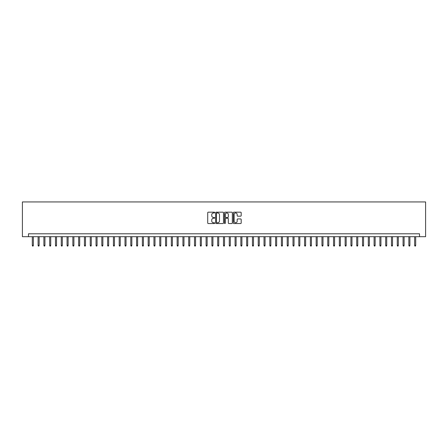 <?xml version="1.0" encoding="UTF-8"?>
<svg xmlns="http://www.w3.org/2000/svg" width="448" height="448" viewBox="0 0 448 448"><rect width="100%" height="100%" fill="white"/><g stroke="black" fill="none" stroke-linecap="round" stroke-linejoin="round"><path stroke-width="0.67" d="M214.732 212.57A0.398 0.398 0 0 0 214.334 212.173L208.292 212.173A0.571 0.571 0 0 0 207.721 212.744L207.721 222.975A0.571 0.571 0 0 0 208.292 223.546L214.334 223.546A0.398 0.398 0 0 0 214.732 223.149A0.398 0.398 0 0 0 214.334 222.751L213.55 222.751A1.82 1.82 0 0 1 211.73 220.931L211.73 220.074A1.82 1.82 0 0 1 213.55 218.26L214.334 218.26A0.398 0.398 0 0 0 214.732 217.857A0.398 0.398 0 0 0 214.334 217.459L213.55 217.459A1.82 1.82 0 0 1 211.73 215.639L211.73 214.788A1.82 1.82 0 0 1 213.55 212.968L214.334 212.968A0.398 0.398 0 0 0 214.732 212.57M240.621 216.182A0.571 0.571 0 0 0 241.186 215.611L241.186 212.744A0.571 0.571 0 0 0 240.621 212.173L233.906 212.173A0.571 0.571 0 0 0 233.341 212.744L233.341 222.975A0.571 0.571 0 0 0 233.906 223.546L240.621 223.546A0.571 0.571 0 0 0 241.186 222.975L241.186 219.509A0.571 0.571 0 0 0 240.621 218.938L237.748 218.938A0.571 0.571 0 0 0 237.177 219.509L237.177 221.228A1.523 1.523 0 0 1 235.659 222.751A1.523 1.523 0 0 1 234.136 221.228L234.136 214.491A1.523 1.523 0 0 1 235.659 212.968A1.523 1.523 0 0 1 237.177 214.491L237.177 215.611A0.571 0.571 0 0 0 237.748 216.182L240.621 216.182M419.518 236.69L425.6 236.69L425.6 201.93L22.4 201.93L22.4 236.69L419.518 236.69L419.518 233.789L28.482 233.789L28.482 236.69M223.502 212.744A0.571 0.571 0 0 0 222.936 212.173L216.222 212.173A0.571 0.571 0 0 0 215.656 212.744L215.656 222.975A0.571 0.571 0 0 0 216.222 223.546L222.936 223.546A0.571 0.571 0 0 0 223.502 222.975L223.502 212.744M225.064 212.173L231.778 212.173A0.571 0.571 0 0 1 232.344 212.744L232.344 222.975A0.571 0.571 0 0 1 231.778 223.546L228.906 223.546A0.571 0.571 0 0 1 228.334 222.975L228.334 218.826A0.571 0.571 0 0 0 227.769 218.26L225.865 218.26A0.571 0.571 0 0 0 225.294 218.826L225.294 223.149A0.398 0.398 0 0 1 224.896 223.546A0.398 0.398 0 0 1 224.498 223.149L224.498 212.744A0.571 0.571 0 0 1 225.064 212.173M216.849 212.968A0.398 0.398 0 0 0 216.451 213.366L216.451 222.354A0.398 0.398 0 0 0 216.849 222.751L217.672 222.751A1.82 1.82 0 0 0 219.492 220.931L219.492 214.788A1.82 1.82 0 0 0 217.672 212.968L216.849 212.968M228.334 214.519A1.523 1.523 0 0 0 226.817 212.996A1.523 1.523 0 0 0 225.294 214.519L225.294 216.894A0.571 0.571 0 0 0 225.865 217.459L227.769 217.459A0.571 0.571 0 0 0 228.334 216.894L228.334 214.519M33.348 245.319L33.118 246.07L32.536 246.07L32.306 245.319L33.348 245.319L33.348 236.69M32.306 245.319L32.306 236.69M39.144 245.319L38.909 246.07L38.332 246.07L38.097 245.319L39.144 245.319L39.144 236.69M38.097 245.319L38.097 236.69M44.934 245.319L44.705 246.07L44.122 246.07L43.893 245.319L44.934 245.319L44.934 236.69M43.893 245.319L43.893 236.69M50.73 245.319L50.495 246.07L49.918 246.07L49.683 245.319L50.73 245.319L50.73 236.69M49.683 245.319L49.683 236.69M56.521 245.319L56.291 246.07L55.709 246.07L55.479 245.319L56.521 245.319L56.521 236.69M55.479 245.319L55.479 236.69M62.317 245.319L62.082 246.07L61.505 246.07L61.27 245.319L62.317 245.319L62.317 236.69M61.27 245.319L61.27 236.69M68.107 245.319L67.878 246.07L67.295 246.07L67.066 245.319L68.107 245.319L68.107 236.69M67.066 245.319L67.066 236.69M73.903 245.319L73.668 246.07L73.091 246.07L72.856 245.319L73.903 245.319L73.903 236.69M72.856 245.319L72.856 236.69M79.694 245.319L79.464 246.07L78.882 246.07L78.652 245.319L79.694 245.319L79.694 236.69M78.652 245.319L78.652 236.69M85.49 245.319L85.254 246.07L84.678 246.07L84.442 245.319L85.49 245.319L85.49 236.69M84.442 245.319L84.442 236.69M91.28 245.319L91.05 246.07L90.468 246.07L90.238 245.319L91.28 245.319L91.28 236.69M90.238 245.319L90.238 236.69M97.07 245.319L96.841 246.07L96.264 246.07L96.029 245.319L97.07 245.319L97.07 236.69M96.029 245.319L96.029 236.69M102.866 245.319L102.637 246.07L102.054 246.07L101.825 245.319L102.866 245.319L102.866 236.69M101.825 245.319L101.825 236.69M108.657 245.319L108.427 246.07L107.85 246.07L107.615 245.319L108.657 245.319L108.657 236.69M107.615 245.319L107.615 236.69M114.453 245.319L114.223 246.07L113.641 246.07L113.411 245.319L114.453 245.319L114.453 236.69M113.411 245.319L113.411 236.69M120.243 245.319L120.014 246.07L119.437 246.07L119.202 245.319L120.243 245.319L120.243 236.69M119.202 245.319L119.202 236.69M126.039 245.319L125.81 246.07L125.227 246.07L124.998 245.319L126.039 245.319L126.039 236.69M124.998 245.319L124.998 236.69M131.83 245.319L131.6 246.07L131.023 246.07L130.788 245.319L131.83 245.319L131.83 236.69M130.788 245.319L130.788 236.69M137.626 245.319L137.39 246.07L136.814 246.07L136.584 245.319L137.626 245.319L137.626 236.69M136.584 245.319L136.584 236.69M143.416 245.319L143.186 246.07L142.61 246.07L142.374 245.319L143.416 245.319L143.416 236.69M142.374 245.319L142.374 236.69M149.212 245.319L148.977 246.07L148.4 246.07L148.17 245.319L149.212 245.319L149.212 236.69M148.17 245.319L148.17 236.69M155.002 245.319L154.773 246.07L154.19 246.07L153.961 245.319L155.002 245.319L155.002 236.69M153.961 245.319L153.961 236.69M160.798 245.319L160.563 246.07L159.986 246.07L159.757 245.319L160.798 245.319L160.798 236.69M159.757 245.319L159.757 236.69M166.589 245.319L166.359 246.07L165.777 246.07L165.547 245.319L166.589 245.319L166.589 236.69M165.547 245.319L165.547 236.69M172.385 245.319L172.15 246.07L171.573 246.07L171.343 245.319L172.385 245.319L172.385 236.69M171.343 245.319L171.343 236.69M178.175 245.319L177.946 246.07L177.363 246.07L177.134 245.319L178.175 245.319L178.175 236.69M177.134 245.319L177.134 236.69M183.971 245.319L183.736 246.07L183.159 246.07L182.93 245.319L183.971 245.319L183.971 236.69M182.93 245.319L182.93 236.69M189.762 245.319L189.532 246.07L188.95 246.07L188.72 245.319L189.762 245.319L189.762 236.69M188.72 245.319L188.72 236.69M195.558 245.319L195.322 246.07L194.746 246.07L194.51 245.319L195.558 245.319L195.558 236.69M194.51 245.319L194.51 236.69M201.348 245.319L201.118 246.07L200.536 246.07L200.306 245.319L201.348 245.319L201.348 236.69M200.306 245.319L200.306 236.69M207.144 245.319L206.909 246.07L206.332 246.07L206.097 245.319L207.144 245.319L207.144 236.69M206.097 245.319L206.097 236.69M212.934 245.319L212.705 246.07L212.122 246.07L211.893 245.319L212.934 245.319L212.934 236.69M211.893 245.319L211.893 236.69M218.73 245.319L218.495 246.07L217.918 246.07L217.683 245.319L218.73 245.319L218.73 236.69M217.683 245.319L217.683 236.69M224.521 245.319L224.291 246.07L223.709 246.07L223.479 245.319L224.521 245.319L224.521 236.69M223.479 245.319L223.479 236.69M230.317 245.319L230.082 246.07L229.505 246.07L229.27 245.319L230.317 245.319L230.317 236.69M229.27 245.319L229.27 236.69M236.107 245.319L235.878 246.07L235.295 246.07L235.066 245.319L236.107 245.319L236.107 236.69M235.066 245.319L235.066 236.69M241.903 245.319L241.668 246.07L241.091 246.07L240.856 245.319L241.903 245.319L241.903 236.69M240.856 245.319L240.856 236.69M247.694 245.319L247.464 246.07L246.882 246.07L246.652 245.319L247.694 245.319L247.694 236.69M246.652 245.319L246.652 236.69M253.49 245.319L253.254 246.07L252.678 246.07L252.442 245.319L253.49 245.319L253.49 236.69M252.442 245.319L252.442 236.69M259.28 245.319L259.05 246.07L258.468 246.07L258.238 245.319L259.28 245.319L259.28 236.69M258.238 245.319L258.238 236.69M265.07 245.319L264.841 246.07L264.264 246.07L264.029 245.319L265.07 245.319L265.07 236.69M264.029 245.319L264.029 236.69M270.866 245.319L270.637 246.07L270.054 246.07L269.825 245.319L270.866 245.319L270.866 236.69M269.825 245.319L269.825 236.69M276.657 245.319L276.427 246.07L275.85 246.07L275.615 245.319L276.657 245.319L276.657 236.69M275.615 245.319L275.615 236.69M282.453 245.319L282.223 246.07L281.641 246.07L281.411 245.319L282.453 245.319L282.453 236.69M281.411 245.319L281.411 236.69M288.243 245.319L288.014 246.07L287.437 246.07L287.202 245.319L288.243 245.319L288.243 236.69M287.202 245.319L287.202 236.69M294.039 245.319L293.81 246.07L293.227 246.07L292.998 245.319L294.039 245.319L294.039 236.69M292.998 245.319L292.998 236.69M299.83 245.319L299.6 246.07L299.023 246.07L298.788 245.319L299.83 245.319L299.83 236.69M298.788 245.319L298.788 236.69M305.626 245.319L305.39 246.07L304.814 246.07L304.584 245.319L305.626 245.319L305.626 236.69M304.584 245.319L304.584 236.69M311.416 245.319L311.186 246.07L310.61 246.07L310.374 245.319L311.416 245.319L311.416 236.69M310.374 245.319L310.374 236.69M317.212 245.319L316.977 246.07L316.4 246.07L316.17 245.319L317.212 245.319L317.212 236.69M316.17 245.319L316.17 236.69M323.002 245.319L322.773 246.07L322.19 246.07L321.961 245.319L323.002 245.319L323.002 236.69M321.961 245.319L321.961 236.69M328.798 245.319L328.563 246.07L327.986 246.07L327.757 245.319L328.798 245.319L328.798 236.69M327.757 245.319L327.757 236.69M334.589 245.319L334.359 246.07L333.777 246.07L333.547 245.319L334.589 245.319L334.589 236.69M333.547 245.319L333.547 236.69M340.385 245.319L340.15 246.07L339.573 246.07L339.343 245.319L340.385 245.319L340.385 236.69M339.343 245.319L339.343 236.69M346.175 245.319L345.946 246.07L345.363 246.07L345.134 245.319L346.175 245.319L346.175 236.69M345.134 245.319L345.134 236.69M351.971 245.319L351.736 246.07L351.159 246.07L350.93 245.319L351.971 245.319L351.971 236.69M350.93 245.319L350.93 236.69M357.762 245.319L357.532 246.07L356.95 246.07L356.72 245.319L357.762 245.319L357.762 236.69M356.72 245.319L356.72 236.69M363.558 245.319L363.322 246.07L362.746 246.07L362.51 245.319L363.558 245.319L363.558 236.69M362.51 245.319L362.51 236.69M369.348 245.319L369.118 246.07L368.536 246.07L368.306 245.319L369.348 245.319L369.348 236.69M368.306 245.319L368.306 236.69M375.144 245.319L374.909 246.07L374.332 246.07L374.097 245.319L375.144 245.319L375.144 236.69M374.097 245.319L374.097 236.69M380.934 245.319L380.705 246.07L380.122 246.07L379.893 245.319L380.934 245.319L380.934 236.69M379.893 245.319L379.893 236.69M386.73 245.319L386.495 246.07L385.918 246.07L385.683 245.319L386.73 245.319L386.73 236.69M385.683 245.319L385.683 236.69M392.521 245.319L392.291 246.07L391.709 246.07L391.479 245.319L392.521 245.319L392.521 236.69M391.479 245.319L391.479 236.69M398.317 245.319L398.082 246.07L397.505 246.07L397.27 245.319L398.317 245.319L398.317 236.69M397.27 245.319L397.27 236.69M404.107 245.319L403.878 246.07L403.295 246.07L403.066 245.319L404.107 245.319L404.107 236.69M403.066 245.319L403.066 236.69M409.903 245.319L409.668 246.07L409.091 246.07L408.856 245.319L409.903 245.319L409.903 236.69M408.856 245.319L408.856 236.69M415.694 245.319L415.464 246.07L414.882 246.07L414.652 245.319L415.694 245.319L415.694 236.69M414.652 245.319L414.652 236.69"/></g></svg>
